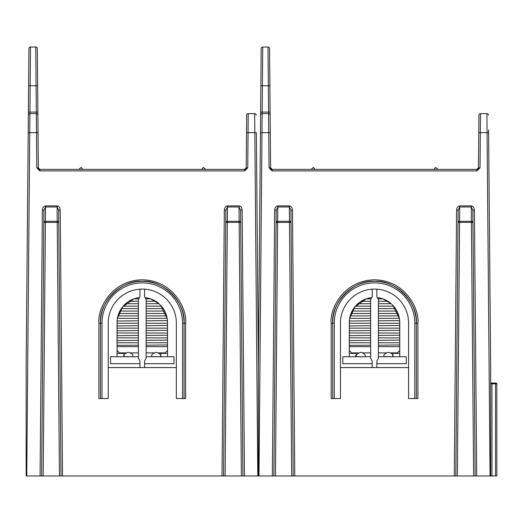 <?xml version="1.0" encoding="UTF-8"?>
<svg xmlns="http://www.w3.org/2000/svg" width="523" height="523" viewBox="0 0 523 523"><rect width="100%" height="100%" fill="white"/><g stroke="black" fill="none" stroke-linecap="round" stroke-linejoin="round"><path stroke-width="0.78" d="M360.595 352.41L360.105 352.41L360.595 352.41M388.465 352.41L387.974 352.41L388.465 352.41M311.1 169.38L313.447 167.412L315.101 169.38M433.959 169.38L435.613 167.412L437.96 169.38M372.206 363.707L342.787 363.707L342.787 356.745L370.657 356.745M378.404 356.745L406.273 356.745L406.273 363.707L376.854 363.707M378.404 315.925L398.846 315.925L399.395 318.363L392.963 305.439M378.404 303.719L391.191 303.719L382.823 298.842L378.051 298.842M371.01 298.842L366.237 298.842L354.79 306.955L349.665 318.363L350.214 315.925L370.657 315.925M370.657 313.486L351.025 313.486L352.136 311.041L370.657 311.041M370.657 308.603L353.581 308.603L355.444 306.164L370.657 306.164M378.404 306.164L393.616 306.164L395.48 308.603L378.404 308.603M378.404 311.041L396.924 311.041L398.036 313.486L378.404 313.486M399.768 356.745L399.768 322.678A25.241 25.241 0 0 0 377.331 297.594M349.292 356.745L349.292 322.678A25.241 25.241 0 0 1 371.729 297.594M386.059 352.875L378.404 352.875M370.657 352.875L363.001 352.875M358.19 352.875L351.691 352.875L349.292 350.469M399.768 346.677L378.404 346.677M370.657 346.677L349.292 346.677M349.292 345.363L370.657 345.213M378.404 345.213L399.768 344.958M349.292 342.768L370.657 342.768M378.404 342.768L399.768 342.768M349.292 340.578L370.657 340.329M378.404 340.329L399.768 340.081M349.292 337.891L370.657 337.891M378.404 337.891L399.768 337.891M349.292 335.701L370.657 335.446M378.404 335.446L399.768 335.197M349.292 333.007L370.657 333.007M378.404 333.007L399.768 333.007M349.292 330.817L370.657 330.569M378.404 330.569L399.768 330.32M349.292 328.13L370.657 328.13M378.404 328.13L399.768 328.13M349.292 325.94L370.657 325.685M378.404 325.685L399.768 325.437M349.292 323.247L370.657 323.247M378.404 323.247L399.768 323.247M349.344 321.024L370.657 320.808M378.404 320.808L399.683 320.606M349.665 318.363L370.657 318.363M378.404 318.363L399.395 318.363M357.869 303.719L370.657 303.719M361.145 301.281L370.657 301.281M378.404 301.281L387.916 301.281M399.768 350.469L397.369 352.875L390.871 352.875M269.678 62.891L269.881 85.726L269.678 62.891M270.496 156.22L270.136 115.178L270.594 167.844L270.496 156.22L270.594 167.844L269.044 167.831L268.587 113.641L262.154 113.641A1.549 1.549 0 0 0 260.604 115.178L260.48 129.887L260.604 115.178A1.549 1.549 0 0 1 262.154 113.641L259.003 475.969L258.401 475.969L259.003 475.969L258.401 475.969L258.401 367.584L261.186 48.567A1.549 1.549 0 0 1 262.736 47.031L268.005 47.031A1.549 1.549 0 0 1 269.554 48.567L270.11 112.079L268.561 112.092L268.005 47.031M332.726 398.546L332.726 323.142A41.807 41.807 0 0 1 374.527 281.335A41.807 41.807 0 0 1 416.334 323.142C418.204 302.457 395.211 279.472 374.527 281.335C353.849 279.472 330.856 302.457 332.726 323.142A41.807 41.807 0 0 1 374.527 281.335A41.807 41.807 0 0 1 416.334 323.142L416.334 398.546L408.594 398.546L408.594 323.142A34.067 34.067 0 0 0 374.527 289.082A34.067 34.067 0 0 0 340.466 323.142L340.466 398.546L331.177 398.546L331.177 323.168C329.431 310.492 342.441 280.406 374.527 279.818C406.619 280.406 419.629 310.492 417.884 323.168L417.884 398.546L416.334 398.546M270.136 115.178A1.549 1.549 0 0 0 268.587 113.641A1.549 1.549 0 0 1 270.136 115.178L270.11 112.079M490.659 383.81L491.98 383.823L491.98 475.969L490.051 475.969L486.906 113.641L480.474 113.641L480.016 167.831L478.467 167.844L478.924 115.178L478.565 156.22M478.839 125.252L478.924 115.178A1.549 1.549 0 0 1 480.474 113.641A1.549 1.549 0 0 0 478.924 115.178M259.003 475.969L272.339 475.969L274.66 210.253L276.203 210.239L277.772 206.984L277.648 221.307L289.481 221.307A1.549 1.111 -0.5 0 1 291.03 222.406L293.24 475.969L291.69 475.969L289.481 222.393L291.03 222.406L290.925 210.239L293.24 475.969L272.339 475.969M496.85 475.969L495.529 475.969L495.529 383.823A0.771 0.549 -90 0 1 496.079 383.065L491.43 383.065L491.98 383.823L496.85 383.836L496.85 475.969M491.98 475.969L495.529 475.969M455.821 475.969L458.135 210.239L455.821 475.969L457.364 475.969L454.271 475.969L456.592 210.253C456.808 207.624 457.847 206.173 459.704 205.899L471.288 205.899C473.145 206.173 474.184 207.624 474.4 210.253L476.721 475.969L490.659 475.969L490.659 367.577L488.58 129.887M476.721 475.969L473.622 475.969L475.172 475.969L472.851 210.239L475.172 475.969M456.592 210.253L458.135 210.239L459.704 206.984L459.58 221.307A1.549 1.111 0.5 0 0 458.03 222.406L459.58 222.393L457.364 475.969L473.622 475.969L471.413 222.393L472.962 222.406A1.549 1.111 -0.5 0 0 471.413 221.307L471.288 206.984L472.851 210.239L474.4 210.253M274.66 210.253C274.876 207.624 275.915 206.173 277.772 205.899L289.356 205.899C291.213 206.173 292.252 207.624 292.468 210.253L294.789 475.969L454.271 475.969M294.789 475.969L293.24 475.969M273.889 475.969L275.438 475.969L277.648 222.393L276.098 222.406L273.889 475.969L276.203 210.239M408.594 367.584L340.466 367.584M490.659 463.424L490.659 475.969M260.48 129.887L260.447 132.992L260.48 129.887M260.245 156.22L258.539 351.842L260.245 156.22M490.522 351.842L488.809 156.22L490.522 351.842M496.85 383.836A0.771 0.771 0 0 0 496.079 383.065A0.771 0.771 0 0 1 496.85 383.836M490.659 382.293A0.771 0.771 0 0 0 491.43 383.065A0.771 0.771 0 0 1 490.659 382.293M270.594 167.844A1.549 1.549 0 0 0 272.143 169.38A1.549 1.549 0 0 1 270.594 167.844L272.143 169.38L476.917 169.38L478.467 167.844A1.549 1.549 0 0 1 476.917 169.38L476.917 170.903L480.016 167.831M372.206 367.584L372.206 360.975L370.657 358.294L370.657 299.457L372.206 296.77L372.206 289.16M376.854 289.16L376.854 296.77L378.404 299.457L378.404 358.294L376.854 360.975L376.854 367.584M262.736 47.031L262.18 112.092L268.561 112.092L268.587 113.641M276.098 222.406A1.549 1.111 0.5 0 1 277.648 221.307L277.648 222.393L289.481 222.393L289.356 206.984L290.925 210.239L292.468 210.253M486.906 113.641A1.549 1.549 0 0 1 488.456 115.178M128.344 352.41L127.854 352.41L128.344 352.41M156.214 352.41L155.723 352.41L156.214 352.41M78.849 169.38L81.196 167.412L82.843 169.38M201.708 169.38L203.362 167.412L205.709 169.38M139.955 363.707L110.536 363.707L110.536 356.745L138.405 356.745M146.146 356.745L174.015 356.745L174.015 363.707L144.596 363.707M146.146 315.925L166.595 315.925L167.144 318.363L160.705 305.439M146.146 303.719L158.94 303.719L150.565 298.842L145.793 298.842M138.758 298.842L133.986 298.842L122.539 306.955L117.407 318.363L138.405 318.363M118.819 313.369L119.878 311.041L138.405 311.041M138.405 308.603L121.329 308.603L123.193 306.164L138.405 306.164M146.146 306.164L161.359 306.164L163.228 308.603L146.146 308.603M146.146 311.041L164.673 311.041L165.778 313.486L146.146 313.486M167.517 356.745L167.517 322.678A25.241 25.241 0 0 0 145.074 297.594M117.041 356.745L117.041 322.678A25.241 25.241 0 0 1 139.478 297.594M153.808 352.875L146.146 352.875M138.405 352.875L130.743 352.875M125.938 352.875L119.44 352.875L117.041 350.469M167.517 346.677L146.146 346.677M138.405 346.677L117.041 346.677M117.041 345.363L138.405 345.213M146.146 345.213L167.517 344.958M117.041 342.768L138.405 342.768M146.146 342.768L167.517 342.768M117.041 340.578L138.405 340.329M146.146 340.329L167.517 340.081M117.041 337.891L138.405 337.891M146.146 337.891L167.517 337.891M117.041 335.701L138.405 335.446M146.146 335.446L167.517 335.197M117.041 333.007L138.405 333.007M146.146 333.007L167.517 333.007M117.041 330.817L138.405 330.569M146.146 330.569L167.517 330.32M117.041 328.13L138.405 328.13M146.146 328.13L167.517 328.13M117.041 325.94L138.405 325.685M146.146 325.685L167.517 325.437M117.041 323.247L138.405 323.247M146.146 323.247L167.517 323.247M117.093 321.024L138.405 320.808M146.146 320.808L167.432 320.606M146.146 318.363L167.144 318.363M117.956 315.925L138.405 315.925M118.773 313.486L138.405 313.486M125.618 303.719L138.405 303.719M128.893 301.281L138.405 301.281M146.146 301.281L155.658 301.281M167.517 350.469L165.118 352.875L158.619 352.875M37.427 62.891L37.623 85.726L37.427 62.891M244.633 170.916L244.666 169.38L39.892 169.38A1.549 1.549 0 0 1 38.342 167.844A1.549 1.549 0 0 0 39.892 169.38L38.342 167.844L37.885 115.178L38.342 167.844L38.238 156.22L38.342 167.844L36.793 167.831L36.335 113.641L29.903 113.641A1.549 1.549 0 0 0 28.353 115.178L28.222 129.887L28.353 115.178A1.549 1.549 0 0 1 29.903 113.641L26.751 475.969L26.15 475.969L26.751 475.969L26.15 475.969L26.15 367.584L28.935 48.567A1.549 1.549 0 0 1 30.484 47.031L35.754 47.031A1.549 1.549 0 0 1 37.303 48.567L37.859 112.079L36.309 112.092L35.754 47.031M100.468 398.546L100.468 323.142A41.807 41.807 0 0 1 142.276 281.335A41.807 41.807 0 0 1 184.083 323.142C185.953 302.457 162.96 279.472 142.276 281.335C121.591 279.472 98.605 302.457 100.468 323.142A41.807 41.807 0 0 1 142.276 281.335A41.807 41.807 0 0 1 184.083 323.142L184.083 398.546L176.343 398.546L176.343 323.142A34.067 34.067 0 0 0 142.276 289.082A34.067 34.067 0 0 0 108.215 323.142L108.215 398.546L98.925 398.546L98.925 323.168C97.18 310.492 110.19 280.406 142.276 279.818C174.368 280.406 187.371 310.492 185.632 323.168L185.632 398.546L184.083 398.546M37.885 115.178A1.549 1.549 0 0 0 36.335 113.641A1.549 1.549 0 0 1 37.885 115.178L37.859 112.079M256.355 132.992L258.401 367.577L258.401 475.969L257.8 475.969L254.655 113.641L248.222 113.641L247.758 167.831L246.209 167.844L246.673 115.178L246.313 156.22M246.581 125.252L246.673 115.178A1.549 1.549 0 0 1 248.222 113.641A1.549 1.549 0 0 0 246.673 115.178M26.15 475.969L40.088 475.969L42.402 210.253L43.952 210.239L45.521 206.984L45.396 221.307L57.229 221.307A1.549 1.111 -0.5 0 1 58.772 222.406L60.988 475.969L59.439 475.969L58.491 367.584L57.229 222.393L58.772 222.406L58.668 210.239L60.988 475.969L40.088 475.969M223.563 475.969L225.884 210.239L223.563 475.969L225.112 475.969L222.02 475.969L224.334 210.253C224.55 207.624 225.59 206.173 227.453 205.899L239.031 205.899C240.894 206.173 241.933 207.624 242.149 210.253L244.47 475.969L258.401 475.969M244.47 475.969L241.371 475.969L242.92 475.969L240.6 210.239L242.92 475.969M224.334 210.253L225.884 210.239L227.453 206.984L227.328 221.307A1.549 1.111 0.5 0 0 225.779 222.406L227.328 222.393L225.112 475.969L241.371 475.969L239.161 222.393L240.704 222.406A1.549 1.111 -0.5 0 0 239.161 221.307L239.031 206.984L240.6 210.239L242.149 210.253M42.402 210.253C42.618 207.624 43.657 206.173 45.521 205.899L57.105 205.899C58.962 206.173 60.001 207.624 60.217 210.253L62.538 475.969L222.02 475.969M62.538 475.969L60.988 475.969M41.631 475.969L43.18 475.969L45.396 222.393L43.847 222.406L41.631 475.969L43.952 210.239M176.343 367.584L108.215 367.584M28.222 129.887L28.196 132.992L28.222 129.887M27.994 156.22L26.287 351.842L27.994 156.22M258.264 351.842L256.558 156.22L258.264 351.842M258.401 367.584L256.558 156.22M139.955 367.584L139.955 360.975L138.405 358.294L138.405 299.457L139.955 296.77L139.955 289.16M144.596 289.16L144.596 296.77L146.146 299.457L146.146 358.294L144.596 360.975L144.596 367.584M30.484 47.031L29.929 112.092L36.309 112.092L36.335 113.641M43.847 222.406A1.549 1.111 0.5 0 1 45.396 221.307L45.396 222.393L57.229 222.393L57.105 206.984L58.668 210.239L60.217 210.253M246.209 167.844A1.549 1.549 0 0 1 244.666 169.38L246.209 167.844A1.549 1.549 0 0 1 244.666 169.38L244.666 170.903L247.758 167.831M254.655 113.641A1.549 1.549 0 0 1 256.198 115.178M365.263 356.745L355.921 356.588L356.699 354.163A28.955 28.955 0 0 1 355.163 352.875M393.133 356.745L383.797 356.588C384.346 356.071 382.221 354.535 387.974 352.41M270.286 132.672L260.454 132.672M488.606 132.672L478.774 132.672M476.917 170.903L272.143 170.903L269.044 167.831M471.413 222.393L459.58 222.393L459.58 221.307L471.413 221.307L471.413 222.393M471.288 205.899L471.288 206.984L459.704 206.984L459.704 205.899M289.356 205.899L289.356 206.984L277.772 206.984L277.772 205.899M414.785 398.546L414.785 323.142A40.258 40.258 0 0 0 374.527 282.884A40.258 40.258 0 0 0 334.275 323.142L334.275 398.546M269.881 85.726L260.866 85.726M476.891 170.916L476.917 169.38A1.549 1.549 0 0 0 478.467 167.844M272.143 169.38L272.143 170.903M260.604 115.178A1.549 1.549 0 0 1 262.154 113.641L262.18 112.092L260.631 112.079M331.177 323.168L334.275 323.142M417.884 323.168L414.785 323.142M349.292 353.398L355.764 353.398M393.296 353.398L399.768 353.398M117.041 353.398L123.506 353.398M161.045 353.398L167.517 353.398M133.012 356.745L123.67 356.588L124.448 354.163A28.955 28.955 0 0 1 122.905 352.875M160.881 356.745L151.539 356.588C152.147 356.045 149.859 354.646 155.723 352.41M38.035 132.672L28.203 132.672M256.355 132.672L246.516 132.672M244.666 170.903L39.892 170.903L36.793 167.831M239.161 222.393L227.328 222.393L227.328 221.307L239.161 221.307L239.161 222.393M239.031 205.899L239.031 206.984L227.453 206.984L227.453 205.899M57.105 205.899L57.105 206.984L45.521 206.984L45.521 205.899M182.534 398.546L182.534 323.142A40.258 40.258 0 0 0 142.276 282.884A40.258 40.258 0 0 0 102.018 323.142L102.018 398.546M37.623 85.726L28.608 85.726M39.892 169.38L39.892 170.903M28.353 115.178A1.549 1.549 0 0 1 29.903 113.641L29.929 112.092L28.379 112.079M98.925 323.168L102.018 323.142M185.632 323.168L182.534 323.142M355.921 356.745L355.921 356.588C354.718 356.019 356.111 354.627 360.105 352.41M393.897 352.875A28.955 28.955 0 0 1 392.361 354.163L393.133 356.588C392.551 356.006 394.741 354.568 388.955 352.41M365.263 356.588C364.714 356.071 366.839 354.535 361.086 352.41M349.724 345.213L349.292 344.958M349.724 340.329L349.292 340.081M349.724 335.446L349.292 335.197M349.724 330.569L349.292 330.32M349.724 325.685L349.292 325.437M349.724 320.808L349.377 320.606M399.337 320.808L399.716 321.024M399.337 325.685L399.768 325.94M399.337 330.569L399.768 330.817M399.337 335.446L399.768 335.701M399.337 340.329L399.768 340.578M399.337 345.213L399.768 345.363M123.67 356.745L123.67 356.588C124.258 356.006 122.062 354.568 127.854 352.41M161.646 352.875A28.955 28.955 0 0 1 160.11 354.163L160.881 356.588C160.299 356.006 162.49 354.568 156.704 352.41M133.012 356.588C132.463 356.071 134.588 354.535 128.835 352.41M117.472 345.213L117.041 344.958M117.472 340.329L117.041 340.081M117.472 335.446L117.041 335.197M117.472 330.569L117.041 330.32M117.472 325.685L117.041 325.437M117.472 320.808L117.126 320.606M167.079 320.808L167.458 321.024M167.079 325.685L167.517 325.94M167.079 330.569L167.517 330.817M167.079 335.446L167.517 335.701M167.079 340.329L167.517 340.578M167.079 345.213L167.517 345.363"/></g></svg>

